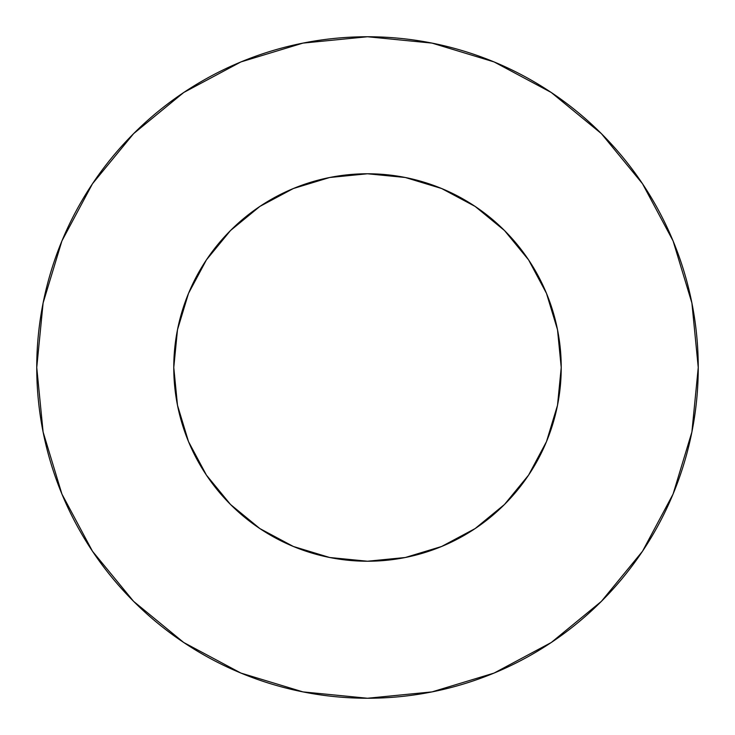 <?xml version="1.0" encoding="UTF-8"?>
<svg xmlns="http://www.w3.org/2000/svg" width="735" height="735" viewBox="0 0 735 735"><rect width="100%" height="100%" fill="white"/><g stroke="black" fill="none" stroke-linecap="round" stroke-linejoin="round"><path stroke-width="0.55" stroke-dasharray="3.67 2.76" d="M561.228 367.5A193.728 193.728 0 0 0 367.5 173.772A193.728 193.728 0 0 0 173.772 367.5A193.728 193.728 0 0 0 367.5 561.228A193.728 193.728 0 0 0 561.228 367.5L557.507 329.703L546.482 293.366L528.575 259.868L504.486 230.514L475.132 206.425L441.634 188.518L405.297 177.493L392.775 175.426M642.445 551.342L673.076 494.076L691.892 432.024L698.25 367.5A330.75 330.75 0 0 0 367.5 36.75A330.75 330.75 0 0 0 36.75 367.5A330.75 330.75 0 0 0 367.5 698.25A330.75 330.75 0 0 0 698.25 367.5L691.892 302.976L673.076 240.924L642.509 183.741M559.574 392.775L557.507 405.297L546.482 441.634L528.575 475.132L504.486 504.486L475.132 528.575L441.634 546.482L405.297 557.507L367.5 561.228M342.225 559.574L329.703 557.507L293.366 546.482L259.868 528.575L230.514 504.486L206.425 475.132L188.518 441.634L177.493 405.297L173.772 367.5M175.426 342.225L177.493 329.703L188.518 293.366L206.425 259.868L230.514 230.514L259.868 206.425L293.366 188.518L329.703 177.493L367.5 173.772M551.342 92.555L494.076 61.924L432.024 43.108L367.5 36.75L302.976 43.108L240.924 61.924L183.741 92.491M92.555 183.658L61.924 240.924L43.108 302.976L36.75 367.5L43.108 432.024L61.924 494.076L92.491 551.259M183.658 642.445L240.924 673.076L302.976 691.892L367.5 698.25L432.024 691.892L494.076 673.076L551.259 642.509"/><path stroke-width="1.1" d="M561.228 367.5L557.507 329.703L546.482 293.366L528.575 259.868L504.486 230.514L475.132 206.425L441.634 188.518L405.297 177.493L367.5 173.772L329.703 177.493L293.366 188.518L259.868 206.425L230.514 230.514L206.425 259.868L188.518 293.366L177.493 329.703L173.772 367.5L177.493 405.297L188.518 441.634L206.425 475.132L230.514 504.486L259.868 528.575L293.366 546.482L329.703 557.507L367.5 561.228L405.297 557.507L441.634 546.482L475.132 528.575L504.486 504.486L528.575 475.132L546.482 441.634L557.507 405.297L561.228 367.5A193.728 193.728 0 0 1 367.5 561.228A193.728 193.728 0 0 1 173.772 367.5A193.728 193.728 0 0 1 367.5 173.772A193.728 193.728 0 0 1 561.228 367.5L559.574 392.775M36.75 367.5A330.75 330.75 0 0 1 367.5 36.75A330.75 330.75 0 0 1 698.25 367.5A330.75 330.75 0 0 1 367.5 698.25A330.75 330.75 0 0 1 36.75 367.5L43.108 432.024L61.924 494.076L92.491 551.259L133.623 601.377L183.741 642.509L240.924 673.076L302.976 691.892L367.5 698.25L432.024 691.892L494.076 673.076L551.259 642.509L601.377 601.377L642.509 551.259L673.076 494.076L691.892 432.024L698.25 367.5L691.892 302.976L673.076 240.924L642.509 183.741L601.377 133.623L551.259 92.491L494.076 61.924L432.024 43.108L367.5 36.75L302.976 43.108L240.924 61.924L183.741 92.491L133.623 133.623L92.491 183.741L61.924 240.924L43.108 302.976L36.75 367.5M367.5 561.228L342.225 559.574M173.772 367.5L175.426 342.225M367.5 173.772L392.775 175.426M642.509 183.741L601.377 133.623L551.342 92.555M183.741 92.491L133.623 133.623L92.555 183.658M92.491 551.259L133.623 601.377L183.658 642.445M551.259 642.509L601.377 601.377L642.445 551.342"/></g></svg>
